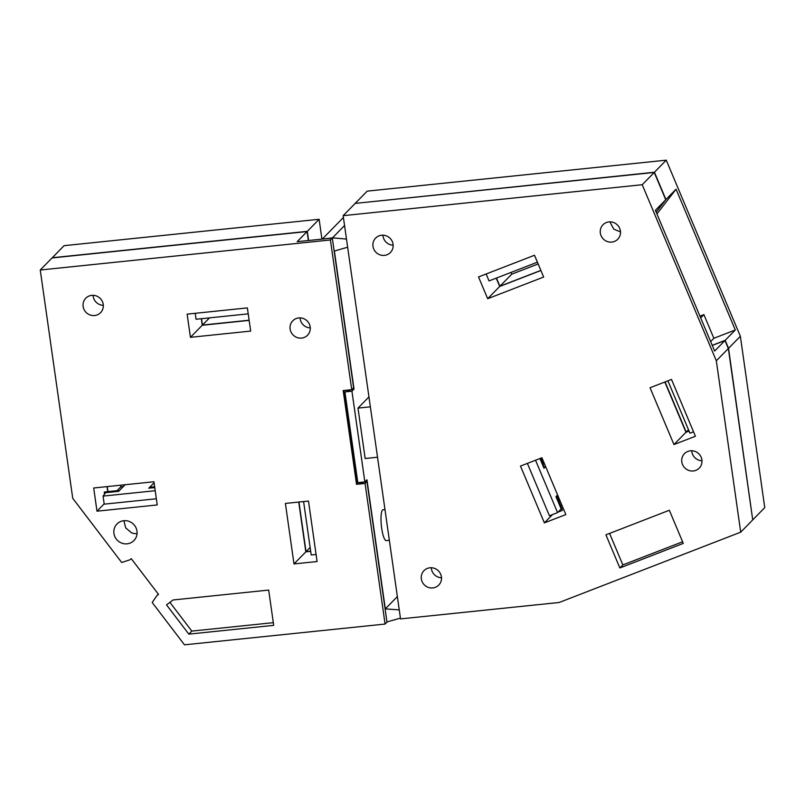 <?xml version="1.0" encoding="UTF-8"?>
<svg xmlns="http://www.w3.org/2000/svg" width="805" height="805" viewBox="0 0 805 805"><rect width="100%" height="100%" fill="white"/><g stroke="black" fill="none" stroke-linecap="round" stroke-linejoin="round"><path stroke-width="1.21" d="M343.151 215.67L400.538 618.904L559.173 602.482L740.711 532.165L716.319 360.791L642.219 184.717L343.151 215.67L355.166 203.403L654.244 172.451L665.735 199.751L655.401 210.286L714.639 351.071L724.973 340.525L728.344 348.525L752.725 519.899L740.711 532.165M487.689 298.715L478.522 276.94L534.49 255.266L543.657 277.041L487.689 298.715L499.714 286.449L496.212 278.148M695.409 436.25L673.956 444.551L650.048 387.748L671.501 379.437L695.409 436.25M565.835 514.576L544.381 522.888L520.473 466.075L541.926 457.763L565.835 514.576M605.913 534.832L669.337 510.259L683.284 543.395L619.86 567.968L605.913 534.832M393.061 244.257A10.334 9.942 -135.6 0 0 375.643 238.069A10.334 9.942 -135.6 0 0 379.96 254.833A10.334 9.942 -135.6 0 0 393.061 244.257M600.329 233.037A10.334 9.942 -135.6 0 0 617.757 239.236A10.334 9.942 -135.6 0 0 613.43 222.462A10.334 9.942 -135.6 0 0 600.329 233.037M681.805 461.929A10.334 9.942 -135.6 0 0 699.233 468.118A10.334 9.942 -135.6 0 0 694.916 451.353A10.334 9.942 -135.6 0 0 681.805 461.929M441.412 576.823A10.334 9.942 -135.6 0 0 423.994 570.634A10.334 9.942 -135.6 0 0 428.31 587.398A10.334 9.942 -135.6 0 0 441.412 576.823M716.319 360.791L728.344 348.525M642.219 184.717L654.244 172.451M540.9 270.5L499.714 286.449M689.07 431.088L685.981 432.285L664.819 382.023M673.956 444.551L685.981 432.285M557.171 496.786L562.393 510.4L557.171 496.786L556.074 496.886M558.117 512.061L562.393 510.4M544.381 522.888L552.522 514.566M563.077 508.025L562.061 508.418M619.86 567.968L622.839 564.929L609.576 533.413M682.6 541.775L622.839 564.929M382.928 235.171L383.019 236.096A10.334 9.942 -135.6 0 0 393.152 245.193M610.271 221.868A10.334 9.942 -135.6 0 0 610.361 222.794L613.792 229.184L620.504 231.89M691.757 450.76L691.847 451.686A10.334 9.942 -135.6 0 0 701.98 460.772M431.279 567.736L431.369 568.662A10.334 9.942 -135.6 0 0 441.502 577.759M656.166 212.107L665.735 199.751M712.274 345.446L724.973 340.525M556.265 497.359L556.819 497.148M540.91 458.156L544.069 466.85L540.477 458.327M543.516 467.061L544.069 466.85M752.715 519.778L728.535 348.324L725.174 340.324L712.234 345.335M656.176 212.148L665.926 199.539L654.445 172.24L355.387 203.383M355.367 203.202L367.191 191.137L666.258 160.175L740.359 336.259L764.75 507.633L752.927 519.698M540.849 270.389L499.905 286.248L496.464 278.047M689.02 430.987L686.172 432.084L665.071 381.932M563.027 507.925L562.021 508.317M728.535 348.324L740.359 336.259M710.644 341.562L713.854 338.291L735.307 329.98L676.059 189.205L665.926 199.539M735.307 329.98L725.174 340.324M654.445 172.24L666.258 160.175M713.854 338.291L703.892 314.624L700.682 317.895M703.892 314.624L699.948 316.144M656.93 213.929L676.059 189.205M538.143 263.949L511.728 274.183L510.994 272.422M499.905 286.248L511.728 274.183M686.172 432.084L688.486 429.719M561.005 505.912L561.83 505.067M543.898 462.462L543.073 463.308M543.294 463.821L544.009 463.086L543.134 463.428M545.639 466.598L544.019 468.248L539.934 458.538M557.593 494.995L555.973 496.655L561.155 508.961L557.573 512.614L549.423 515.774L527.386 463.398M486.129 273.992L489.048 280.925L537.408 262.189M667.909 380.825L689.955 433.201L693.538 431.812M535.536 460.239L557.573 512.614M330.422 239.971L332.304 238.049L353.616 387.748L351.725 389.68L330.422 239.971L40.25 270.007L72.742 498.335L121.686 562.494L129.696 559.878L131.285 558.69L158.535 594.402L156.935 595.589L152.185 602.482L184.486 644.825L385.082 624.056L386.974 622.134L366.959 481.501L365.068 483.433L356.535 484.308L362.653 483.131L363.729 482.034M385.082 624.056L365.068 483.433M366.959 481.501L365.068 481.702M351.725 389.68L343.192 390.556L356.535 484.308M273.7 625.354L268.679 590.075L173.105 599.967L166.514 604.867L188.843 634.139L273.7 625.354M190.433 337.325L250.677 331.086L247.377 307.902L187.132 314.141L190.433 337.325L202.246 325.26L249.148 320.4M153.926 481.752L93.692 487.991L96.992 511.175L157.227 504.946L153.926 481.752M293.996 563.923L285.393 503.437L308.486 501.052L317.09 561.538L293.996 563.923L305.82 551.858L310.69 551.355M310.197 326.971A10.334 9.942 -135.6 0 0 292.779 320.782A10.334 9.942 -135.6 0 0 297.095 337.547A10.334 9.942 -135.6 0 0 310.197 326.971M103.221 304.411A10.334 9.942 -135.6 0 0 85.793 298.212A10.334 9.942 -135.6 0 0 90.12 314.986A10.334 9.942 -135.6 0 0 103.221 304.411M121.384 542.983A11.844 11.391 -135.6 0 0 133.922 540.558A11.844 11.391 -135.6 0 0 129.535 521.56A11.844 11.391 -135.6 0 0 116.997 523.975A11.844 11.391 -135.6 0 0 121.384 542.983M362.512 482.155L362.653 483.131M350.598 389.791L349.521 390.888L349.39 389.922M343.866 390.485L357.128 483.704M349.521 390.888L344.912 391.914L357.823 482.648L364.856 481.913L366.939 479.79L385.313 608.882L399.25 609.888M40.25 270.007L52.073 257.942L307.097 231.548L297.166 241.681L332.304 238.049L334.166 251.09L347.639 247.216M156.935 595.589L158.344 594.15M188.843 634.139L191.821 631.1L273.318 622.668M169.895 602.351L191.821 631.1M201.32 318.71L202.246 325.26M96.992 511.175L104.177 503.839M104.419 494.28L104.489 491.976L118.546 490.517L118.899 491.08M107.025 486.612L107.749 491.634M298.736 502.058L305.82 551.858M300.064 317.884L300.154 318.81A10.334 9.942 -135.6 0 0 310.287 327.897M93.078 295.314L93.169 296.25A10.334 9.942 -135.6 0 0 103.312 305.337M123.9 520.704L125.701 527.899L131.416 532.739A11.844 11.391 -135.6 0 0 137.051 533.594M308.375 240.524L307.097 231.548M308.597 240.504L307.299 231.347L52.275 257.741L64.088 245.676L319.122 219.282L321.94 239.125M400.427 618.109L386.943 621.953M352.137 389.258L354.029 389.057L351.936 391.19L344.912 391.914M150.394 488.041L150.676 487.186L154.651 486.784M150.324 487.548L154.691 487.095M118.265 491.362L118.546 490.517M118.194 490.879L104.147 492.328M319.122 219.282L307.299 231.347M397.358 596.586L385.313 608.882M354.029 389.057L334.377 251.029M364.856 481.913L351.936 391.19M389.348 540.296L386.259 540.618A15.506 3.331 -95.9 0 1 381.51 526.893A15.506 3.331 -95.9 0 1 382.516 510.078A15.506 3.331 -95.9 0 1 383.069 509.776L384.981 509.575M377.525 457.23L365.158 458.508L357.994 408.105L368.942 396.925M346.482 239.065L332.505 237.847L322.493 239.065M117.077 490.668L120.831 486.844L120.599 485.204M120.831 486.844L123.306 486.592M343.413 217.511L322.463 238.884M370.35 406.827L357.994 408.105M332.505 237.847L344.55 225.551M201.542 318.679L202.447 325.059L249.127 320.219M107.256 486.582L107.971 491.614M298.957 502.038L306.021 551.656L310.66 551.173M202.447 325.059L209.501 317.864M306.021 551.656L310.136 547.46M155.204 490.708L103.07 496.101L105.606 492.68L118.657 491.322L125.117 484.741M154.761 487.589L148.784 488.202L154.077 482.799M195.213 313.296L196.068 319.253L248.222 313.849M156.351 498.768L104.217 504.161L103.07 496.101M303.596 501.555L311.203 554.967L316.083 554.464"/></g></svg>
